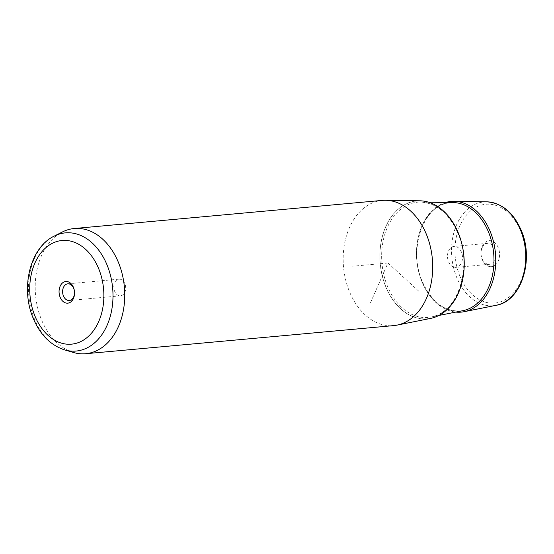 <?xml version="1.0" encoding="UTF-8"?>
<svg xmlns="http://www.w3.org/2000/svg" width="554" height="554" viewBox="0 0 554 554"><rect width="100%" height="100%" fill="white"/><g stroke="black" fill="none" stroke-linecap="round" stroke-linejoin="round"><path stroke-width="0.42" stroke-dasharray="2.77 2.08" d="M114.623 291.3A8.358 5.928 84.8 0 1 118.978 279.168A8.358 5.928 84.8 0 1 124.851 283.683A8.358 5.928 84.8 0 1 120.495 295.815A8.358 5.928 84.8 0 1 114.623 291.3M454.737 267.347A10.533 7.472 -95.2 0 0 455.949 267.374A10.533 7.472 -95.2 0 0 462.486 257.056A10.533 7.472 -95.2 0 0 455.243 246.426A10.533 7.472 -95.2 0 0 454.031 246.398A10.533 7.472 -95.2 0 0 447.494 256.717A10.533 7.472 -95.2 0 0 454.737 267.347M488.261 264.286A10.533 7.472 -95.2 0 0 489.473 264.313A10.533 7.472 -95.2 0 0 496.01 253.995A10.533 7.472 -95.2 0 0 488.766 243.365A10.533 7.472 -95.2 0 0 487.562 243.338A10.533 7.472 -95.2 0 0 481.024 253.656A10.533 7.472 -95.2 0 0 488.261 264.286M489.971 266.626A13.047 9.259 84.8 0 1 480.99 252.409A13.047 9.259 84.8 0 1 490.595 240.706A13.047 9.259 84.8 0 1 499.57 254.923A13.047 9.259 84.8 0 1 489.971 266.626M419.842 200.804A59.216 42.021 -95.2 0 0 385.806 286.868A59.216 42.021 -95.2 0 0 430.583 318.411M382.225 200.403A62.865 44.604 -95.2 0 0 349.463 291.639A62.865 44.604 -95.2 0 0 393.652 325.613M73.488 352.496A62.865 44.604 84.8 0 1 41.495 319.755A62.865 44.604 84.8 0 1 62.484 231.932M445.769 202.452A55.573 39.431 -95.2 0 0 422.155 282.09A55.573 39.431 -95.2 0 0 455.776 312.089M418.789 291.21L387.939 263.005L369.719 304.52M387.939 263.005L352.649 266.232M459.924 276.259A49.59 35.193 84.8 0 1 472.195 209.634A49.59 35.193 84.8 0 1 520.635 231.073A49.59 35.193 84.8 0 1 508.364 297.699A49.59 35.193 84.8 0 1 459.924 276.259M486.703 201.822A52.104 36.966 -95.2 0 0 456.759 277.547A52.104 36.966 -95.2 0 0 496.149 305.296M64.603 349.893A59.333 42.104 84.8 0 1 34.41 318.993A59.333 42.104 84.8 0 1 54.216 236.101M385.868 286.827A59.126 41.952 84.8 0 1 400.494 207.397A59.126 41.952 84.8 0 1 458.241 232.964A59.126 41.952 84.8 0 1 443.609 312.394A59.126 41.952 84.8 0 1 385.868 286.827M458.29 233.456A57.872 41.065 84.8 0 1 431.206 317.006A57.872 41.065 84.8 0 1 387.447 286.183A57.872 41.065 84.8 0 1 420.715 202.072A57.872 41.065 84.8 0 1 458.29 233.456M453.193 202.57A54.41 38.607 -95.2 0 0 421.919 281.654A54.41 38.607 -95.2 0 0 463.054 310.635C445.873 312.865 432.314 303.232 422.377 281.737C406.837 247.396 425.742 200.202 453.193 202.57M67.803 283.835L118.978 279.168M489.473 264.313L455.949 267.374M487.562 243.338L454.031 246.398M69.326 300.483L120.495 295.815M428.54 202.189L420.715 202.072C436.67 203.076 449.086 213.505 457.964 233.359C472.95 266.827 457.659 313.377 431.206 317.006L438.879 315.468"/><path stroke-width="0.83" d="M63.447 295.968A8.358 5.928 84.8 0 1 67.803 283.835A8.358 5.928 84.8 0 1 73.682 288.357A8.358 5.928 -95.2 0 1 69.326 300.483A8.358 5.928 -95.2 0 1 63.447 295.968M85.683 353.722L393.652 325.613A62.865 44.604 -95.2 0 0 396.989 325.129L430.583 318.411A59.216 42.021 -95.2 0 0 458.296 232.922A59.216 42.021 -95.2 0 0 419.842 200.804L385.598 200.278A62.865 44.604 -95.2 0 0 382.225 200.403L74.257 228.518A62.865 44.604 84.8 0 1 118.445 262.485A62.865 44.604 84.8 0 1 85.683 353.722A62.865 44.604 84.8 0 1 73.488 352.496L64.603 349.893A59.333 42.104 84.8 0 0 105.862 327.926A59.333 42.104 84.8 0 0 107.04 264.937A59.333 42.104 84.8 0 0 54.216 236.101L62.484 231.932A62.865 44.604 84.8 0 1 74.257 228.518M396.989 325.129A62.865 44.604 -95.2 0 0 426.414 234.37A62.865 44.604 -95.2 0 0 385.598 200.278M60.144 297.276A10.872 7.714 -95.2 0 0 70.767 301.978A10.872 7.714 -95.2 0 0 73.453 287.367A10.872 7.714 -95.2 0 0 62.837 282.672A10.872 7.714 -95.2 0 0 60.144 297.276M455.776 312.089A55.573 39.431 -95.2 0 0 464.169 311.694A55.573 39.431 -95.2 0 0 490.179 231.468A55.573 39.431 -95.2 0 0 454.093 201.324A55.573 39.431 -95.2 0 0 445.769 202.452M486.703 201.822C501.848 202.916 513.35 212.404 521.196 230.284C534.402 260.013 521.238 301.411 496.149 305.296A52.104 36.966 -95.2 0 0 520.538 230.083A52.104 36.966 -95.2 0 0 486.703 201.822L454.093 201.324M98.654 268.614A52.048 36.931 84.8 0 1 85.78 338.536A52.048 36.931 84.8 0 1 34.944 316.029A52.048 36.931 84.8 0 1 47.824 246.108A52.048 36.931 84.8 0 1 98.654 268.614M438.879 315.468L463.054 310.635A54.41 38.607 -95.2 0 0 488.524 232.078A54.41 38.607 -95.2 0 0 453.193 202.57L428.54 202.189M496.149 305.296L464.169 311.694M64.603 349.893C50.573 345.232 40.123 334.734 33.261 318.411C20.38 288.606 29.694 247.728 54.216 236.101"/></g></svg>
